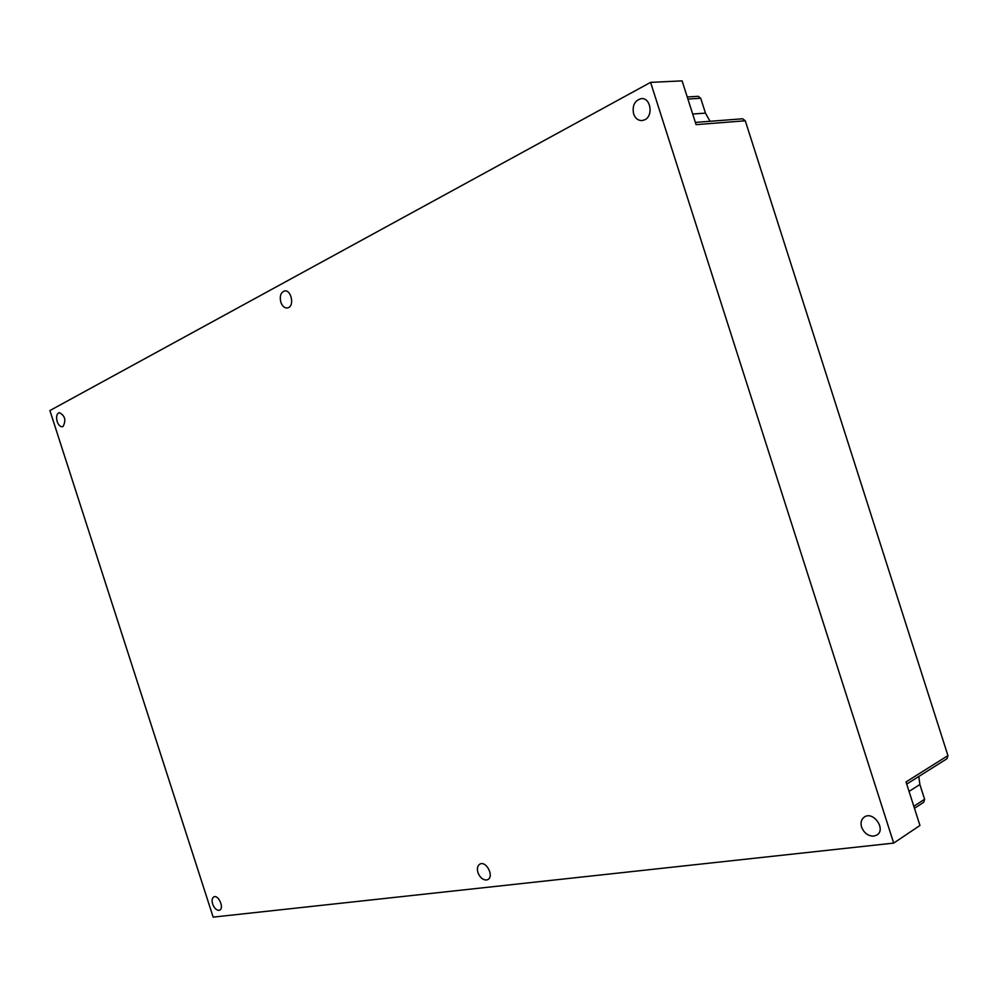 <?xml version="1.0" encoding="UTF-8"?>
<svg xmlns="http://www.w3.org/2000/svg" width="998" height="998" viewBox="0 0 998 998"><rect width="100%" height="100%" fill="white"/><g stroke="black" fill="none" stroke-linecap="round" stroke-linejoin="round"><path stroke-width="1.5" d="M906.72 784.091L947.015 758.705L947.938 755.611L906.034 781.933L919.944 825.471L893.684 843.098L650.596 82.372L49.9 410.552L213.16 917.125L893.684 843.098M947.938 755.611L745.281 120.783L742.649 118.787L695.369 122.417M745.281 120.783L696.08 124.65L682.096 80.875L650.596 82.372M914.455 808.318L923.761 802.23L924.597 799.261L919.882 784.503L918.796 776.481M710.04 121.294L705.461 113.123L700.721 98.278L698.238 96.319L687.235 96.968M63.024 426.508C66.305 420.258 65.057 415.63 59.269 412.598C56.686 413.758 55.988 416.765 57.185 421.618C58.495 425.173 60.242 426.87 62.412 426.732L63.024 426.508M218.936 910.326L219.647 910.126C224.475 908.267 218.412 894.408 213.859 896.89C212.05 898.025 211.638 900.396 212.636 904.001C214.208 908.093 216.304 910.201 218.936 910.326M486.413 880.024L487.773 879.612C494.484 876.593 486.213 860.388 479.888 864.118C477.468 865.665 476.819 868.485 477.93 872.564C479.863 877.442 482.683 879.937 486.413 880.024M288.559 307.596C294.622 304.914 290.929 289.482 284.567 290.942C280.725 292.414 279.477 296.169 280.837 302.219C282.334 306.236 284.517 308.157 287.412 307.995L288.559 307.596M644.82 119.76C653.653 115.743 650.596 97.405 641.277 98.615C634.666 100.461 632.108 105.551 633.605 113.884C635.277 118.4 638.096 120.633 642.051 120.583L644.82 119.76M873.786 836.124L876.855 835.052C886.424 829.563 873.4 810.725 864.418 816.975C861.299 819.208 860.363 822.589 861.598 827.105C864.068 833.13 868.135 836.137 873.786 836.124M687.896 99.052L700.721 98.278M692.687 114.022L705.461 113.123M909.053 791.402L919.882 784.503M913.819 806.297L924.597 799.261"/></g></svg>

